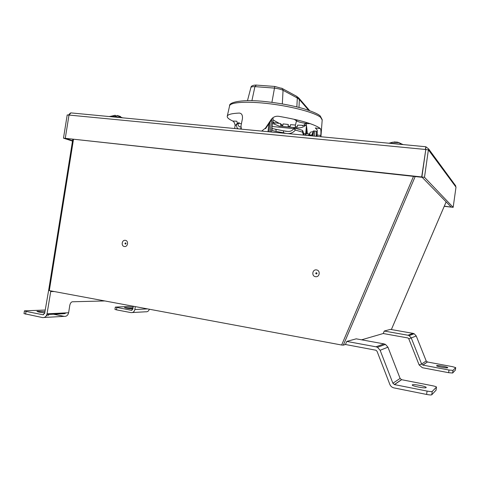 <?xml version="1.0" encoding="UTF-8"?>
<svg xmlns="http://www.w3.org/2000/svg" width="480" height="480" viewBox="0 0 480 480"><rect width="100%" height="100%" fill="white"/><g stroke="black" fill="none" stroke-linecap="round" stroke-linejoin="round"><path stroke-width="0.72" d="M444.318 206.136L451.152 207.126L444.246 206.298M425.76 149.706L421.692 176.946L65.274 138.318L422.04 177.3L421.692 176.946M454.812 184.638L456 187.14L453.168 207.342L424.494 177.294L428.394 149.814L428.712 150.246L428.634 148.938L425.85 146.754L425.406 149.466L69 115.056L65.274 138.318M72.558 140.706L65.358 138.366L63.486 138.162L67.206 114.936L68.988 115.104M63.486 138.162L72.498 141.084M70.338 113.082L68.502 115.056M69.132 115.068L70.848 112.89L71.37 112.944M425.928 146.766L425.676 148.542M425.682 149.58L425.7 148.398M453.168 207.342L451.23 207.108L421.884 177.012L425.784 149.562L428.394 149.814M424.494 177.294L421.884 177.012M426.042 149.586L425.664 149.328M399.192 142.74L402.828 144.558M388.926 143.232L390.75 143.064L401.472 144.426M394.026 141.954L397.488 142.164L399.126 142.71L401.376 144.306M109.728 116.4L112.938 116.232L112.758 116.508L115.026 116.472L121.032 117.678M115.026 116.472L117.366 115.5L120.456 116.478M115.236 115.746L115.89 115.848M115.17 116.346L115.284 115.266L109.482 116.574M112.938 116.232L114.414 115.356M270.294 131.916L271.788 118.764M270.012 122.028L268.938 131.784M303.396 135.072L302.562 132.162L295.398 130.05C292.47 133.542 288.528 134.448 283.572 132.768L276.03 131.43L276.084 129.504L275.58 129.462M314.436 136.128L314.808 131.01L313.656 130.986L312.996 135.99M311.304 135.828L312.822 132.672L312.516 135.942M312.822 132.672L313.302 130.956L313.656 130.986M314.808 131.01L316.5 131.316L316.116 136.284M309.672 135.048L310.02 132.696C310.098 132.198 311.112 131.88 313.074 131.742M237.87 123.498L239.274 122.706L237.486 123.132L235.086 125.808L234.63 128.514M237.486 123.132L235.086 125.808M241.158 128.676L240.798 128.7L240.972 128.082M241.452 123.63L237.996 123.468L236.532 124.548C236.508 128.22 237.936 129.6 240.798 128.7M237.996 123.468C238.086 125.622 238.872 126.78 240.348 126.942L240.87 127.032M284.874 131.142L287.634 131.406C290.298 131.634 292.338 130.716 293.766 128.652L272.16 126.48M284.88 131.148L287.64 131.406L283.344 130.788M283.572 132.768L283.482 130.83L272.562 128.616M294.252 127.908L293.544 127.728L294.594 128.166L295.398 130.05L293.766 128.652M271.758 129.954L272.52 128.592L271.956 128.268M276.03 131.43L271.71 130.362M309.822 134.046L308.94 133.908L308.814 135.114M267.996 131.694L268.914 123.672M316.512 131.418L316.14 136.29L316.5 131.316M272.934 118.458L272.532 118.038M302.91 130.998L302.562 132.162L302.484 130.506L301.872 130.164M311.682 134.988L306.996 135.414M298.338 97.56L299.106 98.382L299.352 99.504L297.318 97.998L283.056 90.312C281.154 89.37 278.22 88.632 274.26 88.086L254.922 86.628C252.504 86.616 251.172 86.874 250.944 87.408L247.482 100.638M297.012 119.928L296.496 120.876C298.464 121.986 301.758 122.82 306.384 123.396M306.492 122.466L306.486 123.936L305.73 125.304C303.444 127.122 300.924 127.992 298.164 127.908L279.228 126.156L272.514 123.402M241.392 129.156L240.978 125.964L242.406 118.86C242.784 115.278 241.752 113.346 239.304 113.07C231.75 113.406 227.736 114.462 227.25 116.244C227.04 117.33 228.144 118.554 230.568 119.928L232.74 121.026L236.802 121.224L237.384 123.174M261.696 131.094L265.482 128.076L265.554 128.712L271.212 120.234L271.164 119.574L265.482 128.076M271.164 119.574C273.03 117.024 275.544 115.938 278.706 116.304C299.856 119.964 313.548 123.894 319.776 128.094L320.37 128.592C320.958 129.606 321.096 131.892 320.784 135.45L320.688 136.722M307.422 133.896L306.534 133.83L306.468 125.292L307.422 133.896L309.858 133.818M303.504 133.758L305.706 133.764L306.468 125.292L303.684 125.31L305.052 123.942M306.432 122.448L306.366 123.528L305.064 123.672M320.37 128.592L315.3 127.974L317.25 130.014L317.172 135.006L316.512 135.078L316.422 136.314L316.512 135.078M305.706 133.764L306.534 133.83M303.684 125.31L302.364 125.82L302.424 125.298L297.582 125.142L297.288 126.732L295.236 126.738L295.44 125.028L290.514 124.668L290.202 126.366L288.084 126.168L288.288 124.464L283.122 123.906L282.804 125.598L280.578 125.196L280.764 123.612L275.136 122.814L275.034 123.336L272.622 122.412M272.7 121.746L273.444 121.914L273.594 122.568M235.146 125.544C234.75 123.162 233.952 121.662 232.74 121.026M132.852 308.934C128.562 308.628 125.778 308.154 124.5 307.5L132.948 308.322M436.62 365.652L436.59 365.706C436.128 366.39 447.33 368.436 447.744 367.74L447.774 367.692C448.182 367.002 437.124 364.986 436.62 365.652M412.308 384.876L412.236 384.978C411.6 386.058 425.4 388.68 426.132 387.606L426.186 387.516C426.738 386.418 413.178 383.844 412.308 384.876M47.388 315.714L46.338 315.726M44.736 312.876C40.158 312.414 37.56 311.892 36.948 311.298L44.94 311.604M104.844 300.948L72.342 301.776C71.088 302.064 70.236 303.294 69.774 305.454L68.616 312.756C67.974 315.336 66.51 316.536 64.23 316.356L53.484 314.232M50.826 290.898L47.046 313.812C46.374 316.512 44.856 317.766 42.492 317.574L24 313.62L24.444 310.842L26.034 311.4L25.584 314.184M48.792 289.416L44.664 313.338L42.942 314.76L26.034 311.4M45.192 310.032L24.444 310.842M66.126 312.882L64.656 313.668L46.872 314.562M409.122 335.622L411.258 337.968L421.602 364.044L422.88 365.106L427.428 361.986L426.198 360.972L416.25 335.988L414.198 333.75L409.122 335.622L407.916 335.226L413.04 333.366L414.198 333.75M392.886 383.238L380.136 350.28L377.49 347.316L376.002 346.806L384.012 343.896L385.434 344.382L387.948 347.184L400.11 378.414L392.886 383.238L394.482 384.594L401.622 379.692L400.11 378.414M345.456 344.502L376.05 350.256L377.094 351.396L389.802 384.33C390.582 386.184 391.926 387.366 393.828 387.876L426.606 394.446L427.08 391.08C429.9 391.596 431.616 391.716 432.228 391.428L431.76 394.788C431.142 395.082 429.426 394.968 426.606 394.446M401.622 379.692L432.606 385.77C435.042 386.28 436.338 386.718 436.488 387.09L432.228 391.428M436.026 390.234L431.76 394.788M427.08 391.08L394.482 384.594M376.002 346.806L346.764 341.424M384.012 343.896L356.1 338.814M361.608 339.816L383.22 333.522L407.964 337.962L408.81 338.868L419.124 364.932L422.37 367.716L448.626 372.69L448.998 370.026L453.012 370.362L452.646 373.02L448.626 372.69M384.282 331.05L407.916 335.226M427.428 361.986L452.496 366.666L455.706 367.62L453.012 370.362M455.346 370.152L452.646 373.02M448.998 370.026L422.88 365.106M413.04 333.366L390.264 329.364M133.128 307.158L127.89 306.516L115.308 307.104L131.364 310.308L132.822 309.144L133.272 306.24M132.426 312.534L145.71 311.79C147.486 311.958 148.704 311.106 149.352 309.234M116.868 307.578L116.508 309.864L131.004 312.612C133.026 312.762 134.31 311.736 134.856 309.522L135.312 306.618M116.508 309.864L114.954 309.378L115.308 307.104M316.266 274.032L315.69 273.222L316.476 272.622L317.052 273.432L316.266 274.032M125.388 244.128L124.92 243.396L125.586 242.844L126.054 243.576L125.388 244.128M415.17 176.556L343.326 345.144L345.444 344.526L346.782 341.388L356.238 338.838M73.464 139.476L49.314 290.616L341.646 345.024L413.508 176.376M341.646 345.024L413.496 176.376M343.326 345.144L341.664 345.018M49.314 290.616L48.63 290.412L72.768 139.398M390.372 329.388L384.294 331.014L383.22 333.522M428.712 150.246L455.826 186.906M251.904 100.686L254.922 86.628L256.398 85.074M271.926 102.336L274.776 86.448M282.318 103.896L283.056 90.312L282.396 88.572L281.604 88.146M308.688 110.262L299.352 99.504L298.998 107.412M295.962 95.922L296.724 96.36L297.318 97.998L296.85 106.878M294.084 119.25L296.496 120.876L295.422 125.184M250.944 87.408C251.124 85.95 252.816 85.17 256.014 85.068L274.704 86.442L282.396 88.572L296.724 96.36L299.106 98.382L309.6 110.58M282.846 125.358L280.698 124.164M279.36 123.426L272.91 119.85M272.904 119.904L279.228 123.408M280.692 124.218L282.84 125.406M275.058 123.216L273.588 122.412M306.552 135.372L304.746 133.764M322.194 119.994L320.622 117.342C315.222 112.764 293.064 106.68 270.456 103.872C247.824 101.028 230.226 102.09 229.596 105.846L227.25 116.244M305.076 123.72L310.044 123.606M320.784 135.45L317.172 135.006L317.07 136.374M64.23 316.356L44.16 317.478M47.046 313.812L68.616 312.756M43.554 314.73L42.942 314.76M426.198 360.972L421.602 364.044L419.124 364.932M380.136 350.28L387.948 347.184M436.008 390.354L436.458 387.138M408.81 338.868L416.25 335.988M455.706 367.62L455.352 370.188L455.694 367.644M50.604 291.54L54.246 291.534M131.886 310.284L131.364 310.308M134.856 309.522L147.576 308.904M315.51 276.678C311.31 276.18 312.348 269.112 316.506 269.922C320.718 270.408 319.68 277.5 315.51 276.678M124.38 246.504C120.858 246.096 121.866 239.64 125.346 240.33C128.874 240.72 127.86 247.206 124.38 246.504M391.362 329.556L446.13 201.876M425.85 146.754L70.848 112.89M428.634 148.938L455.748 185.916M402.972 144.57L402.444 144.222M399.126 142.71L392.682 142.194L388.944 143.232M122.598 117.828L116.94 115.506M240.87 127.134L240.348 126.942L240.87 126.99M273.084 118.338L271.512 132.03M294.174 127.872L302.298 130.314M303.036 131.532L304.152 135.144M229.596 105.846C228.582 102.174 242.736 98.934 265.98 101.646C279.534 103.152 291.954 105.456 303.246 108.564C310.926 111.018 316.092 113.106 318.762 114.822L320.286 116.01L322.212 119.724L320.916 136.746M48.618 314.478L48.462 315.45M422.778 365.088L427.332 361.968M385.434 344.382L377.49 347.316M394.35 384.564L401.502 379.668M436.038 390.306L436.488 387.09M391.374 329.562L446.136 201.888"/></g></svg>
